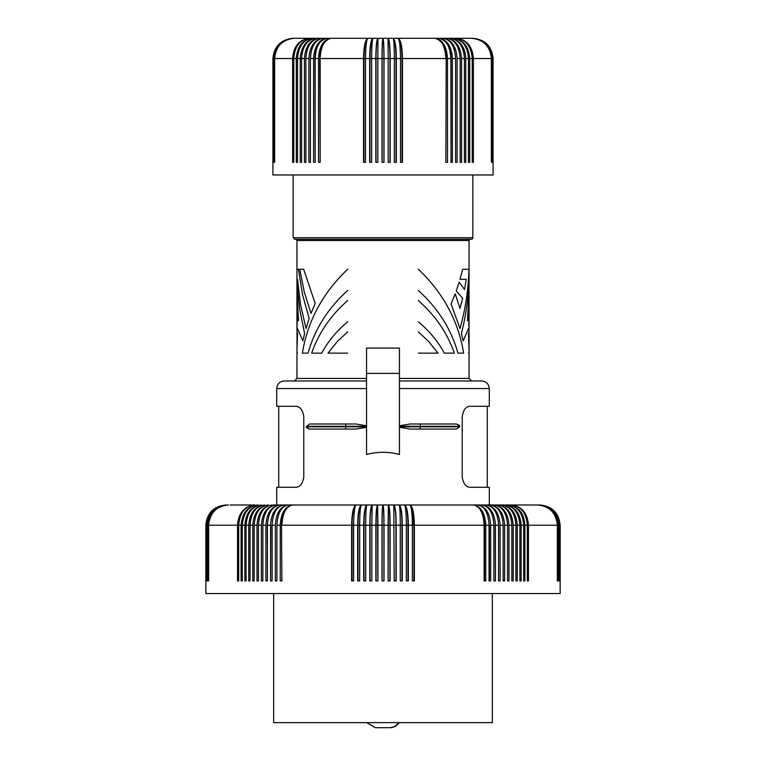 <?xml version="1.0" encoding="UTF-8"?>
<svg xmlns="http://www.w3.org/2000/svg" width="766" height="766" viewBox="0 0 766 766"><rect width="100%" height="100%" fill="white"/><g stroke="black" fill="none" stroke-linecap="round" stroke-linejoin="round"><path stroke-width="1.15" d="M491.36 162.315L491.36 58.551L473.388 58.551L472.651 52.663L470.506 47.291L467.777 43.547L463.593 40.244M272.907 162.315L272.907 174.964L493.093 174.964L493.093 162.315M492.854 162.315L492.509 58.551C491.303 46.247 484.562 39.497 472.277 38.3L471.569 38.3L472.277 38.3C484.418 39.497 491.092 46.247 492.279 58.551L492.279 162.315M493.084 162.315L493.084 58.551C491.887 46.247 485.137 39.497 472.842 38.3L472.699 38.3C485.012 39.497 491.762 46.247 492.969 58.551L492.969 162.315M492.854 58.551C491.657 46.247 484.935 39.497 472.699 38.3M492.279 58.551L491.695 58.551L491.695 162.315M491.695 58.551C490.499 46.247 483.786 39.497 471.569 38.3L442.863 38.3L471.569 38.3C483.585 39.497 490.183 46.247 491.36 58.551M460.127 162.315L461.563 162.315L460.127 162.315L460.127 58.551C459.322 46.247 454.784 39.497 446.53 38.3C455.655 39.497 460.663 46.247 461.563 58.551L461.563 162.315M464.416 162.315L464.416 58.551C463.564 46.247 458.757 39.497 449.996 38.3C459.571 39.497 464.828 46.247 465.766 58.551L465.766 162.315L464.416 162.315L465.766 162.315M468.457 162.315L468.457 58.551C467.547 46.247 462.482 39.497 453.252 38.3C463.248 39.497 468.735 46.247 469.711 58.551L469.711 162.315L468.457 162.315L469.711 162.315M472.22 162.315L472.22 58.551C471.272 46.247 465.958 39.497 456.287 38.3C466.676 39.497 472.373 46.247 473.388 58.551L473.388 162.315L472.22 162.315L473.388 162.315M460.127 58.551L457.101 58.551C456.258 46.247 451.509 39.497 442.863 38.3L434.964 38.3C442.001 40.272 445.745 47.023 446.224 58.551L445.85 162.315L446.224 58.551M455.588 162.315L455.588 58.551L455.588 162.315L457.101 162.315L457.101 58.551M439.004 38.3C447.143 39.497 451.614 46.247 452.409 58.551L455.588 58.551C454.832 46.247 450.59 39.497 442.863 38.3L439.004 38.3C446.521 40.272 450.542 47.023 451.04 58.551L451.04 162.315L450.829 58.551C450.121 46.247 446.185 39.497 439.004 38.3L383 38.3C383.565 40.272 383.871 47.023 383.91 58.551L383.91 162.315M451.04 58.551L447.497 58.551L447.497 162.315L445.85 162.315M447.497 58.551C446.76 46.247 442.576 39.497 434.964 38.3C441.57 39.497 445.199 46.247 445.85 58.551L402.476 58.551C402.207 46.247 400.742 39.497 398.081 38.3C400.541 40.272 401.863 47.023 402.026 58.551L402.026 162.315L400.474 162.315L400.474 58.551C400.331 46.247 399.536 39.497 398.081 38.3M402.026 58.551L396.357 58.551C396.156 46.247 395.065 39.497 393.082 38.3C393.848 39.497 394.27 46.247 394.346 58.551L390.191 58.551C390.066 46.247 389.348 39.497 388.046 38.3L388.171 58.551L384.015 58.551L384.015 162.315L381.985 162.315L381.985 58.551C382.052 46.247 382.387 39.497 383 38.3C382.435 40.272 382.129 47.023 382.09 58.551L383.91 58.551M384.015 58.551C383.948 46.247 383.613 39.497 383 38.3L377.954 38.3C376.748 40.272 376.106 47.023 376.02 58.551L376.02 162.315L377.82 162.315L375.809 162.315L375.809 58.551C375.934 46.247 376.652 39.497 377.954 38.3L367.919 38.3C365.459 40.272 364.137 47.023 363.974 58.551L363.974 162.315L365.526 162.315L363.524 162.315L363.524 58.551C363.793 46.247 365.258 39.497 367.919 38.3L293.158 38.3C280.863 39.497 274.113 46.247 272.916 58.551L272.916 162.315M388.046 38.3C389.252 40.272 389.894 47.023 389.98 58.551L388.171 58.551L388.171 162.315L390.191 162.315L390.191 58.551M389.98 58.551L389.98 162.315L388.171 162.315M396.357 58.551L396.357 162.315L394.346 162.315L394.346 58.551L396.022 58.551L396.022 162.315L394.346 162.315M393.082 38.3C394.921 40.272 395.898 47.023 396.022 58.551M382.09 58.551L382.09 162.315M376.02 58.551L377.83 58.551L377.954 38.3M363.974 58.551L365.526 58.551L365.526 162.315M372.918 38.3C371.079 40.272 370.102 47.023 369.978 58.551L371.654 58.551C371.73 46.247 372.152 39.497 372.918 38.3C370.935 39.497 369.844 46.247 369.643 58.551L365.526 58.551C365.669 46.247 366.464 39.497 367.919 38.3M369.643 58.551L369.643 162.315L371.654 162.315L371.654 58.551L375.809 58.551M369.978 58.551L369.978 162.315L371.654 162.315M331.036 38.3C323.999 40.272 320.255 47.023 319.776 58.551L320.15 58.551C320.801 46.247 324.43 39.497 331.036 38.3C323.424 39.497 319.24 46.247 318.503 58.551L315.171 58.551L315.171 162.315L313.591 162.315L313.591 58.551C314.386 46.247 318.857 39.497 326.996 38.3C319.479 40.272 315.458 47.023 314.96 58.551L315.171 58.551C315.879 46.247 319.815 39.497 326.996 38.3C318.857 39.497 314.386 46.247 313.591 58.551L310.412 58.551L310.412 162.315L310.412 58.551C311.168 46.247 315.41 39.497 323.137 38.3C314.491 39.497 309.742 46.247 308.899 58.551L305.873 58.551L305.873 162.315L304.437 162.315L305.873 162.315M305.873 58.551C306.678 46.247 311.216 39.497 319.47 38.3C310.345 39.497 305.337 46.247 304.437 58.551L304.437 162.315M308.899 58.551L308.899 162.315L310.412 162.315M318.503 58.551L318.503 162.315L320.15 162.315L319.776 58.551M314.96 58.551L315.171 162.315M304.437 58.551L301.584 58.551C302.436 46.247 307.243 39.497 316.004 38.3C306.429 39.497 301.172 46.247 300.234 58.551L300.234 162.315L301.584 162.315L300.234 162.315M293.78 58.551L293.78 162.315L292.612 162.315L292.612 58.551C293.627 46.247 299.324 39.497 309.713 38.3C300.042 39.497 294.728 46.247 293.78 58.551L296.289 58.551C297.265 46.247 302.752 39.497 312.748 38.3C303.518 39.497 298.453 46.247 297.543 58.551L297.543 162.315L296.289 162.315L296.289 58.551M293.78 162.315L292.612 162.315M273.031 58.551C274.238 46.247 280.988 39.497 293.301 38.3C281.065 39.497 274.343 46.247 273.146 58.551L273.146 162.315L272.916 58.551M273.491 58.551C274.697 46.247 281.438 39.497 293.723 38.3C281.582 39.497 274.908 46.247 273.721 58.551L273.721 162.315L273.146 58.551M274.305 58.551C275.501 46.247 282.214 39.497 294.431 38.3C282.415 39.497 275.817 46.247 274.64 58.551L274.64 162.315L274.305 58.551L273.721 58.551M311.12 41.709L315.104 39.171L319.47 38.3M303.604 41.709L310.335 38.52M468.457 58.551L465.766 58.551L465.297 53.62L463.909 49.005L461.678 44.945L458.757 41.709M274.64 58.551L292.612 58.551L293.914 50.795L297.045 44.945L301.66 40.684L308.037 38.396M297.543 162.315L296.289 162.315M363.524 58.551L320.15 58.551L320.15 162.315M402.476 58.551L402.476 162.315L400.474 162.315M452.409 58.551L452.409 162.315L450.829 162.315M492.509 58.551L492.509 162.315M301.584 58.551L301.584 162.315M381.985 58.551L377.83 58.551L377.83 162.315M492.337 593.564L492.337 722.635L273.663 722.635L273.663 593.564M366.55 388.563L276.708 388.563L276.708 406.286L295.772 406.286C299.994 406.42 302.666 409.8 303.776 416.407L303.776 477.151C302.666 483.758 299.994 487.128 295.772 487.272L276.708 487.272L276.708 504.986M399.45 388.563L489.292 388.563L489.292 406.286L470.228 406.286C466.006 406.42 463.334 409.8 462.224 416.407L462.224 477.151C463.334 483.758 466.006 487.128 470.228 487.272L489.292 487.272L489.292 504.986M459.495 425.322L456.488 424L410.088 424L399.45 425.81M420.275 426.279L420.275 424L456.488 424L459.772 426.279L399.45 426.279M420.275 429.065L420.275 426.786L459.772 426.786L456.488 429.065L410.088 429.065L399.45 427.246M399.45 373.387L399.45 454.506C388.486 451.557 377.514 451.557 366.55 454.506L366.55 348.07L399.45 348.07L399.45 373.387L366.55 373.387M355.912 429.065L345.725 429.065L355.912 429.065L366.55 427.246M366.55 426.786L345.725 426.786L345.725 429.065L309.512 429.065L306.228 426.786L309.512 424L355.912 424L366.55 425.81M366.55 380.98L284.301 380.98C279.686 381.43 277.158 383.957 276.708 388.563M489.292 388.563C488.842 383.957 486.314 381.43 481.699 380.98L399.45 380.98M399.45 378.442L469.051 378.442L469.051 350.34L469.031 353.136L468.457 353.136M468.457 328.633L463.162 340.88L461.381 333.564C466.551 313.313 469.108 292.813 469.051 272.045L469.051 240.514A1.264 1.264 0 0 1 470.314 239.251M297.543 328.633L302.838 340.88L304.619 333.564L299.717 309.502L296.949 284.349L296.949 269.249L298.414 269.249L296.949 269.249L296.949 240.514A1.264 1.264 0 0 0 295.686 239.251M298.414 269.249L302.541 294.69L309.186 318.465L306.007 328.528L300.54 304.562L297.534 279.322L296.949 279.322M297.543 353.136L296.969 353.136L296.949 350.34L297.543 332.904M366.55 378.442L296.949 378.442L297.074 284.349M347.659 321.816C336.772 330.826 328.116 341.263 321.691 353.136L311.657 353.136C318.704 332.961 330.701 315.439 347.659 300.569M347.659 290.505C328.04 308.171 314.845 329.054 308.066 353.136L302.359 353.136C307.664 320.916 322.764 292.947 347.659 269.249M311.015 313.428L304.322 292.143L299.717 269.249L303.633 269.249L315.171 303.365L311.015 313.428M418.341 300.569C435.299 315.439 447.296 332.961 454.343 353.136L444.309 353.136C437.884 341.263 429.228 330.826 418.341 321.816M347.659 353.136L328.011 353.136L337.423 341.358L347.659 331.889M455.195 293.857L459.993 308.401L462.654 298.213L456.258 290.946L459.131 282.233L464.531 289.5L466.283 279.322L459.993 279.322L462.626 269.249L468.945 269.249C468.447 289.309 465.469 309.071 459.993 328.528L451.078 303.93L455.195 293.857M418.341 269.249C443.236 292.947 458.336 320.916 463.641 353.136L457.934 353.136C451.155 329.054 437.96 308.171 418.341 290.505M418.341 331.889L428.577 341.358L437.989 353.136L418.341 353.136M294.671 239.251L293.158 237.728L294.671 239.251L471.329 239.251A1.522 1.522 0 0 0 472.842 237.728L472.842 174.964M472.842 237.728L293.158 237.728L293.158 174.964M468.849 282.118L469.051 292.181L467.461 320.705L469.051 311.197L469.051 330.203L468.658 315.946M468.457 332.904L469.051 350.34L469.051 272.045M297.342 315.946L296.949 330.203L296.949 311.197L298.539 320.705L296.949 292.181L296.949 311.197M285.594 487.272L295.772 487.272M278.728 487.272L278.728 406.286L293.502 406.286M470.228 487.272L480.406 487.272M459.495 426.786L459.495 426.279L459.495 426.786M470.228 406.286L487.272 406.286L487.272 487.272M306.505 427.734L309.512 429.065M273.165 504.986L537.588 504.986C549.806 506.182 556.509 512.933 557.705 525.237L558.337 525.237C557.15 512.933 550.515 506.182 538.421 504.986C550.687 506.182 557.418 512.933 558.615 525.237L559.103 525.237C557.916 512.933 551.233 506.182 539.072 504.986C551.367 506.182 558.108 512.933 559.314 525.237L559.668 525.237C558.471 512.933 551.759 506.182 539.542 504.986C551.846 506.182 558.596 512.933 559.802 525.237L560.013 525.237C558.816 512.933 552.085 506.182 539.819 504.986C552.123 506.182 558.883 512.933 560.09 525.237L560.157 525.237C558.95 512.933 552.2 506.182 539.915 504.986L537.588 504.986C549.595 506.182 556.183 512.933 557.361 525.237L557.361 580.915L557.705 525.237M230.183 504.986L254.666 504.986C244.967 506.182 239.643 512.933 238.695 525.237L241.099 525.237L241.099 580.915L242.324 580.915L242.324 525.237L244.842 525.237L244.842 580.915L246.116 580.915L246.116 525.237L248.739 525.237L248.739 580.915L250.07 580.915L250.07 525.237L252.799 525.237L252.799 580.915L254.178 580.915L254.178 525.237L257.012 525.237L257.012 580.915L258.448 580.915L258.448 525.237L261.378 525.237L261.378 580.915L262.862 580.915L262.862 525.237L265.888 525.237L265.888 580.915L267.42 580.915L267.42 525.237L270.542 525.237L270.542 580.915L272.112 580.915L272.112 525.237L275.32 525.237L275.32 580.915L276.938 580.915L276.938 525.237L276.938 580.915M365.286 504.986L377.6 504.986L377.906 525.237L381.985 525.237L381.985 580.915L384.015 580.915L384.015 525.237L388.094 525.237L388.094 580.915L390.114 580.915L390.114 525.237L395.965 525.237A19.677 2.336 -90 0 0 393.801 504.986C395.266 506.182 396.06 512.933 396.204 525.237L401.968 525.237A19.677 3.007 -90 0 0 399.191 504.986C401.068 506.182 402.102 512.933 402.284 525.237L406.334 525.237L406.334 580.915L408.335 580.915L408.335 525.237L412.367 525.237L412.367 580.915L414.368 580.915L414.368 525.237L484.505 525.237A19.677 12.112 -90 0 0 473.292 504.986C480.866 506.182 485.031 512.933 485.768 525.237L489.369 525.237L489.369 580.915L490.68 580.915L490.68 525.237L493.888 525.237L493.888 580.915L495.458 580.915L495.458 525.237L498.58 525.237L498.58 580.915L500.112 580.915L500.112 525.237L503.138 525.237L503.138 580.915L504.622 580.915L504.622 525.237L507.552 525.237L507.552 580.915L508.988 580.915L508.988 525.237L511.822 525.237C510.979 512.933 506.278 506.182 497.708 504.986C507.111 506.182 512.282 512.933 513.201 525.237L515.93 525.237C515.058 512.933 510.194 506.182 501.328 504.986C510.999 506.182 516.313 512.933 517.261 525.237L519.884 525.237C518.984 512.933 513.967 506.182 504.813 504.986C514.742 506.182 520.191 512.933 521.158 525.237L523.676 525.237C522.757 512.933 517.577 506.182 508.145 504.986C518.314 506.182 523.906 512.933 524.902 525.237L527.305 525.237C526.357 512.933 521.033 506.182 511.334 504.986C521.732 506.182 527.448 512.933 528.473 525.237L557.361 525.237M389.942 580.915L389.942 525.237A19.677 1.656 -90 0 0 388.4 504.986L400.714 504.986M489.062 580.915L489.062 525.237C488.382 512.933 484.581 506.182 477.658 504.986C485.567 506.182 489.905 512.933 490.68 525.237M484.505 525.237L484.505 580.915L485.768 580.915L485.768 525.237M484.112 580.915L484.112 525.237C483.47 512.933 479.861 506.182 473.292 504.986M399.191 504.986C399.842 506.182 400.206 512.933 400.273 525.237L400.273 580.915L402.284 580.915L402.284 525.237M393.801 504.986L394.184 580.915L396.204 580.915L396.204 525.237M377.877 580.915L377.6 504.986C376.556 506.182 375.991 512.933 375.886 525.237L375.886 580.915L377.906 580.915L377.906 525.237M372.199 504.986C370.734 506.182 369.94 512.933 369.796 525.237L369.796 580.915L371.816 580.915L371.816 525.237L370.035 525.237A19.677 2.336 -90 0 1 372.199 504.986L371.816 525.237L375.886 525.237M366.809 504.986C364.932 506.182 363.898 512.933 363.716 525.237L363.716 580.915L365.727 580.915L365.727 525.237L364.032 525.237A19.677 3.007 -90 0 1 366.809 504.986C366.158 506.182 365.794 512.933 365.727 525.237L369.796 525.237M358.038 580.915L358.038 525.237A19.677 3.677 -90 0 1 361.447 504.986C359.149 506.182 357.885 512.933 357.665 525.237L357.665 580.915L359.666 580.915L359.666 525.237L363.716 525.237M352.082 580.915L352.082 525.237A19.677 4.337 -90 0 1 356.104 504.986C353.394 506.182 351.9 512.933 351.632 525.237L351.632 580.915L353.633 580.915L353.633 525.237L357.665 525.237M292.708 504.986C285.134 506.182 280.969 512.933 280.232 525.237L280.232 580.915L281.888 580.915L281.495 525.237A19.677 12.112 -90 0 1 292.708 504.986C286.139 506.182 282.53 512.933 281.888 525.237L351.632 525.237M254.666 504.986C244.268 506.182 238.552 512.933 237.527 525.237L237.527 580.915L238.695 580.915L238.695 525.237M208.639 580.915L208.639 525.237L237.527 525.237M208.295 580.915L208.295 525.237C209.491 512.933 216.194 506.182 228.412 504.986C216.405 506.182 209.817 512.933 208.639 525.237M207.663 580.915L207.663 525.237L208.295 525.237M207.385 580.915L207.385 525.237C208.582 512.933 215.313 506.182 227.579 504.986L226.181 504.986L227.579 504.986C215.485 506.182 208.85 512.933 207.663 525.237M206.897 580.915L206.897 525.237L207.385 525.237M206.686 580.915L206.686 525.237C207.892 512.933 214.633 506.182 226.928 504.986C214.767 506.182 208.084 512.933 206.897 525.237M206.332 580.915L206.686 525.237M206.198 580.915L206.198 525.237C207.404 512.933 214.154 506.182 226.458 504.986C214.241 506.182 207.529 512.933 206.332 525.237M205.987 580.915L206.198 525.237M205.91 580.915L205.91 525.237C207.117 512.933 213.877 506.182 226.181 504.986C213.915 506.182 207.184 512.933 205.987 525.237M226.181 504.986L226.085 504.986C213.8 506.182 207.05 512.933 205.843 525.237L205.843 580.915L205.91 525.237M205.843 580.915L205.843 593.564L560.157 593.564L560.157 525.237L560.157 580.915M560.09 580.915L560.09 525.237M560.013 580.915L560.013 525.237M559.802 580.915L559.802 525.237M559.668 580.915L559.668 525.237M559.314 580.915L559.314 525.237M559.103 580.915L559.103 525.237M558.615 580.915L558.615 525.237M558.337 580.915L558.337 525.237M528.473 525.237L528.473 580.915L527.305 580.915L527.305 525.237M523.676 525.237L523.676 580.915L524.902 580.915L524.902 525.237M519.884 525.237L519.884 580.915L521.158 580.915L521.158 525.237M515.93 525.237L515.93 580.915L517.261 580.915L517.261 525.237M511.822 525.237L511.822 580.915L513.201 580.915L513.201 525.237M507.552 525.237C506.747 512.933 502.209 506.182 493.955 504.986C503.08 506.182 508.088 512.933 508.988 525.237M503.138 525.237C502.362 512.933 498.005 506.182 490.068 504.986C498.905 506.182 503.75 512.933 504.622 525.237M503.138 580.915L503.147 525.237M498.58 525.237C497.833 512.933 493.658 506.182 486.046 504.986C494.587 506.182 499.269 512.933 500.112 525.237M498.58 580.915L498.685 525.237M493.888 525.237C493.18 512.933 489.187 506.182 481.91 504.986C490.135 506.182 494.654 512.933 495.458 525.237M493.888 580.915L494.089 525.237M413.918 580.915L413.918 525.237A19.677 4.337 -90 0 0 409.896 504.986C411.399 506.182 412.223 512.933 412.367 525.237M407.962 580.915L407.962 525.237A19.677 3.677 -90 0 0 404.553 504.986C406.851 506.182 408.115 512.933 408.335 525.237M413.918 525.237L413.018 525.237A19.677 3.37 90 0 0 409.896 504.986C412.606 506.182 414.1 512.933 414.368 525.237M413.018 525.237L412.395 525.237M404.553 504.986C405.635 506.182 406.229 512.933 406.334 525.237M401.968 580.915L401.968 525.237M395.965 580.915L395.965 525.237M388.123 580.915L388.4 504.986C389.444 506.182 390.009 512.933 390.114 525.237M388.4 504.986L388.094 525.237M383.91 580.915L383.91 525.237A19.677 0.986 -90 0 0 383 504.986C383.613 506.182 383.948 512.933 384.015 525.237M382.09 580.915L382.09 525.237A19.677 0.986 -90 0 1 383 504.986C382.387 506.182 382.052 512.933 381.985 525.237M382.09 525.237L383.91 525.237M376.058 580.915L376.058 525.237A19.677 1.656 -90 0 1 377.6 504.986M370.035 580.915L370.035 525.237M364.032 580.915L364.032 525.237M361.447 504.986C360.365 506.182 359.771 512.933 359.666 525.237M356.104 504.986C354.601 506.182 353.777 512.933 353.633 525.237M352.082 525.237L353.595 525.237M358.038 525.237L359.599 525.237M376.058 525.237L377.877 525.237M388.123 525.237L389.942 525.237M407.962 525.237L406.392 525.237M281.888 580.915L281.495 525.237M275.32 525.237C276.095 512.933 280.433 506.182 288.342 504.986C281.419 506.182 277.618 512.933 276.938 525.237L280.232 525.237M270.542 525.237C271.346 512.933 275.865 506.182 284.09 504.986C276.813 506.182 272.82 512.933 272.112 525.237M271.911 525.237L272.112 580.915M265.888 525.237C266.731 512.933 271.413 506.182 279.954 504.986C272.342 506.182 268.167 512.933 267.42 525.237M267.42 580.915L267.315 525.237M261.378 525.237C262.25 512.933 267.095 506.182 275.932 504.986C267.995 506.182 263.638 512.933 262.862 525.237M262.862 580.915L262.853 525.237M257.012 525.237C257.912 512.933 262.92 506.182 272.045 504.986C263.791 506.182 259.253 512.933 258.448 525.237M252.799 525.237C253.718 512.933 258.889 506.182 268.291 504.986C259.722 506.182 255.021 512.933 254.178 525.237M248.739 525.237C249.687 512.933 255.001 506.182 264.672 504.986C255.806 506.182 250.942 512.933 250.07 525.237M244.842 525.237C245.809 512.933 251.258 506.182 261.187 504.986C252.033 506.182 247.016 512.933 246.116 525.237M241.099 525.237C242.094 512.933 247.686 506.182 257.855 504.986C248.423 506.182 243.243 512.933 242.324 525.237M375.867 727.7L390.133 727.7A10.121 9.518 90 0 0 398.377 722.635M469.051 311.197L469.051 292.181M464.416 58.551L461.563 58.551M472.22 58.551L469.711 58.551M300.234 58.551L297.543 58.551M345.725 426.786L306.228 426.786M366.55 426.279L306.228 426.279M420.275 426.786L399.45 426.786M296.949 240.514L469.051 240.514M345.725 426.279L345.725 424M296.949 378.442L294.422 380.98M469.051 378.442L471.578 380.98M296.949 284.349L296.949 292.181M366.636 722.635L375.407 727.7M399.364 722.635L395.419 726.474L390.133 727.7"/></g></svg>
